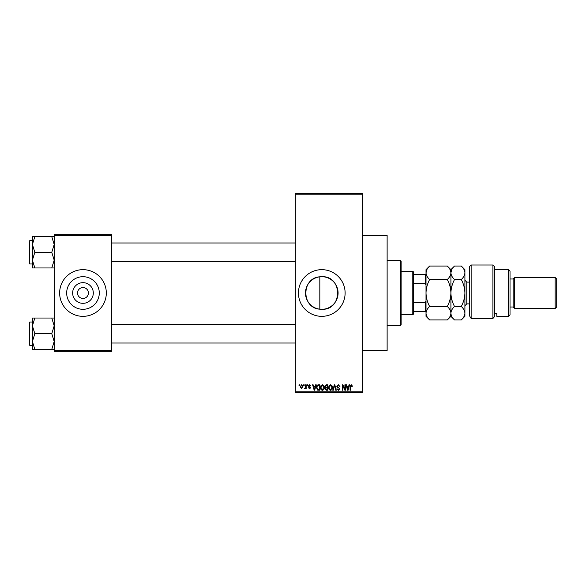 <?xml version="1.0" encoding="UTF-8"?>
<svg xmlns="http://www.w3.org/2000/svg" width="586" height="586" viewBox="0 0 586 586"><rect width="100%" height="100%" fill="white"/><g stroke="black" fill="none" stroke-linecap="round" stroke-linejoin="round"><path stroke-width="0.88" d="M319.824 276.812C301.255 277.889 301.226 308.082 319.824 309.188L321.78 309.305C342.825 310.338 342.795 275.654 321.78 276.695A16.305 16.305 0 0 0 305.474 293A16.305 16.305 0 0 0 321.78 309.305A16.305 16.305 0 0 0 338.085 293A16.305 16.305 0 0 0 321.78 276.695L319.824 276.812L319.824 309.188M321.78 269.663A23.337 23.337 0 0 0 298.442 293A23.337 23.337 0 0 0 321.78 316.337A23.337 23.337 0 0 0 345.117 293A23.337 23.337 0 0 0 321.78 269.663M362.229 235.44L387.126 235.44L387.126 350.56L362.229 350.56M82.97 303.328A10.328 10.328 0 0 1 72.642 293A10.328 10.328 0 0 1 82.97 282.672A10.328 10.328 0 0 1 93.306 293A10.328 10.328 0 0 1 82.97 303.328M82.97 287.558A5.442 5.442 0 0 0 77.528 293A5.442 5.442 0 0 0 82.97 298.442A5.442 5.442 0 0 0 88.42 293A5.442 5.442 0 0 0 82.97 287.558M82.97 276.695A16.305 16.305 0 0 0 66.672 293A16.305 16.305 0 0 0 82.97 309.305A16.305 16.305 0 0 0 99.276 293A16.305 16.305 0 0 0 82.97 276.695M82.97 269.663A23.337 23.337 0 0 0 59.64 293A23.337 23.337 0 0 0 82.97 316.337A23.337 23.337 0 0 0 106.308 293A23.337 23.337 0 0 0 82.97 269.663M303.68 385.566L303.68 384.79L304.171 384.79L304.171 385.566L303.68 385.566M305.658 386.841L305.658 384.79L306.156 384.79L306.156 388.752L305.658 388.752L305.658 388.115L305.072 388.818L304.595 388.606L305.658 386.841M307.071 385.566L307.071 384.79L307.569 384.79L307.569 385.566L307.071 385.566M308.346 385.998L309.54 384.716L310.748 385.991L309.511 385.288L308.844 385.896L310.683 387.69L309.562 388.818L308.419 387.69L309.547 388.254L310.184 387.771L308.346 385.998M315.246 386.416L315.678 384.79L316.198 384.79L314.689 390.232L314.169 390.232L312.587 384.79L313.107 384.79L313.532 386.416L315.246 386.416M322.417 384.716L323.838 385.573L324.329 387.441C324.432 388.987 323.794 389.939 322.417 390.305C321.062 389.946 320.425 389.016 320.505 387.507L321.003 385.551L322.417 384.716M330.548 384.716L331.969 385.573L332.46 387.441C332.57 388.987 331.932 389.939 330.548 390.305C329.193 389.946 328.556 389.016 328.643 387.507L329.134 385.551L330.548 384.716M351.19 384.716L351.966 385.105L352.259 386.416L351.768 386.489L351.168 385.354L350.633 385.764L350.56 390.232L350.069 390.232L350.069 386.54L351.19 384.716M295.337 391.792L362.229 391.792L362.229 392.569L295.337 392.569L295.337 193.431L362.229 193.431L362.229 194.208L295.337 194.208M362.229 391.792L362.229 194.208M348.626 386.416L349.051 384.79L349.571 384.79L348.069 390.232L347.549 390.232L345.967 384.79L346.487 384.79L346.912 386.416L348.626 386.416M344.905 389.148L344.905 384.79L345.403 384.79L345.403 390.232L344.876 390.232L342.781 385.866L342.781 390.232L342.29 390.232L342.29 384.79L342.817 384.79L344.905 389.148M336.774 386.299L338.312 384.716L339.953 386.555L338.269 385.354L337.265 386.291L339.814 388.811L338.408 390.305L336.913 388.679L338.393 389.668L339.316 388.796L339.162 388.24L337.521 387.595L336.774 386.299M332.789 390.232L334.342 384.79L334.826 384.79L336.298 390.232L335.785 390.232L334.613 385.427L333.309 390.232L332.789 390.232M324.893 386.386L326.402 384.79L327.933 384.79L327.933 390.232L326.395 390.232L325.032 388.862L325.567 387.727L324.893 386.386M316.477 387.544C316.345 385.991 316.975 385.075 318.352 384.79L319.802 384.79L319.802 390.232L317.634 390.137L316.477 387.544M300.215 386.811L301.592 384.716L302.969 386.767L301.592 388.818L300.215 386.811M299.014 385.566L299.014 384.79L299.505 384.79L299.505 385.566L299.014 385.566M54.19 234.656L111.758 234.656L111.758 235.44L54.19 235.44L54.19 234.656M111.758 350.56L111.758 351.344L54.19 351.344L54.19 350.56L111.758 350.56L111.758 235.44M54.19 350.56L54.19 235.44M347.996 388.635L348.458 387.053L347.08 387.053L347.769 389.668L347.996 388.635M330.541 389.668L331.962 387.434L330.555 385.354L329.134 387.522L329.347 388.752L330.541 389.668M327.442 389.595L327.442 387.969L325.992 388.02L325.53 388.774L327.442 389.595M327.442 387.339L327.442 385.427L325.875 385.493L325.391 386.386L326.461 387.339L327.442 387.339M322.41 389.668L323.831 387.434L322.425 385.354L321.003 387.522L321.216 388.752L322.41 389.668M319.304 389.595L319.304 385.427L318.418 385.427L317.173 386.218L316.975 387.551L317.722 389.492L319.304 389.595M314.616 388.635L315.078 387.053L313.7 387.053L314.389 389.668L314.616 388.635M301.607 388.254L302.479 386.775L301.578 385.288L300.706 386.775L301.607 388.254M400.348 325.67L400.348 260.33L401.124 261.107L401.124 324.893L400.348 325.67L387.126 325.67M400.348 260.33L387.126 260.33M32.413 325.853L32.413 341.513L34.83 333.683L32.413 325.853L34.83 318.03L32.413 318.03L32.413 325.853M29.769 345.352L29.3 344.883L29.3 322.483L29.769 322.014L29.769 345.352L32.413 345.352M54.19 318.03L51.773 318.03L54.19 325.853L51.773 333.683L34.83 333.683M51.773 318.03L34.83 318.03M51.773 333.683L54.19 341.513L51.773 349.337L34.83 349.337L32.413 341.513L32.413 349.337L34.83 349.337M51.773 349.337L54.19 349.337M412.793 271.223L413.57 271.999L413.57 314.001L412.793 314.777L412.793 271.223L401.124 271.223M413.57 274.329L426.015 274.329M413.57 302.625L425.238 302.625L426.015 300.779M426.015 285.221L425.238 283.375L425.238 274.329M413.57 283.375L425.238 283.375M426.015 311.671L425.238 311.671L425.238 302.625M413.57 311.671L425.238 311.671M54.19 236.663L51.773 236.663L54.19 244.487L51.773 252.317L54.19 260.147L51.773 267.97L34.83 267.97L32.413 260.147L34.83 252.317L32.413 244.487L34.83 236.663L32.413 236.663L32.413 267.97L34.83 267.97M32.413 240.648L29.769 240.648L29.769 263.986L29.3 263.517L29.3 242.201M51.773 236.663L34.83 236.663M51.773 252.317L34.83 252.317M51.773 267.97L54.19 267.97M29.769 322.014L32.413 322.014L32.413 318.03M29.769 263.986L32.413 263.986L32.413 267.97M469.576 266.549L471.137 264.997L471.137 318.454L469.576 315.905L469.576 266.549M508.472 269.663L510.025 271.223L510.025 314.777L508.472 316.337L508.472 269.663L494.467 269.663M513.138 278.995L513.138 307.005L514.691 308.558L514.691 277.442L513.138 278.995L510.025 278.995M555.147 277.442L556.7 278.995L556.7 307.005L555.147 308.558L555.147 277.442L514.691 277.442M555.147 308.558L514.691 308.558M513.138 307.005L510.025 307.005M494.467 313.21L496.803 313.21L496.803 316.337L496.803 313.21M508.472 316.337L496.803 316.337M494.467 316.733L492.914 318.454L492.914 264.997L494.467 266.549L494.467 316.733L492.914 318.454L471.137 318.454L469.576 315.905M429.626 279.529C427.37 277.427 426.168 275.186 426.015 272.79C426.154 270.424 427.355 268.176 429.626 266.051L447.301 266.051C449.557 268.154 450.759 270.395 450.912 272.79C450.773 275.156 449.565 277.405 447.301 279.529L429.626 279.529C427.355 283.778 426.154 288.268 426.015 293C426.168 297.791 427.37 302.281 429.626 306.471L447.301 306.471C449.565 308.588 450.766 310.836 450.912 313.21C450.766 315.59 449.565 317.832 447.301 319.949L429.626 319.949C427.362 317.832 426.161 315.583 426.015 313.21C426.161 310.829 427.362 308.588 429.626 306.471M447.301 279.529C449.557 283.719 450.759 288.209 450.912 293C450.773 297.732 449.565 302.222 447.301 306.471M427.018 269.333L426.015 272.79L426.015 316.337L429.626 319.949M447.301 266.051L450.912 269.663L450.912 272.79L450.612 270.922M451.909 269.34L450.912 272.79L450.912 316.337L447.301 319.949M429.626 266.051L426.015 269.663L426.015 272.79M450.912 272.79C451.044 270.424 452.253 268.176 454.516 266.051L461.299 266.051C463.555 268.154 464.764 270.395 464.91 272.79L464.91 316.337L461.299 319.949L454.516 319.949C452.253 317.832 451.052 315.583 450.912 313.21C451.052 310.829 452.26 308.58 454.516 306.471C452.26 302.281 451.059 297.791 450.912 293C451.044 288.268 452.253 283.778 454.516 279.529C452.26 277.427 451.059 275.186 450.912 272.79M461.299 266.051L464.91 269.663L464.91 272.79C464.771 275.156 463.57 277.405 461.299 279.529C463.555 283.719 464.764 288.209 464.91 293C464.771 297.732 463.57 302.222 461.299 306.471C463.563 308.588 464.764 310.836 464.91 313.21C464.764 315.59 463.563 317.839 461.299 319.949M461.299 306.471L454.516 306.471M461.299 279.529L454.516 279.529M469.576 282.108L466.778 282.108L466.778 303.892L464.91 305.76M295.337 343.015L111.758 343.015M295.337 324.351L111.758 324.351M111.758 242.985L295.337 242.985M111.758 261.649L295.337 261.649M412.793 314.777L401.124 314.777M29.769 240.648L29.3 241.117L29.769 240.648M492.914 264.997L471.137 264.997M450.912 269.663L454.516 266.051M450.912 316.337L454.516 319.949M469.576 303.892L466.778 303.892M466.778 282.108L464.91 280.24"/></g></svg>
